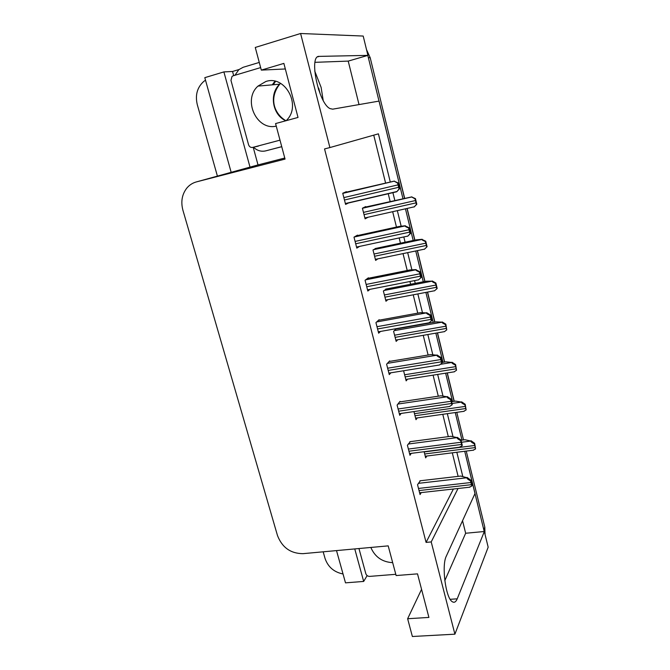 <?xml version="1.0" encoding="UTF-8"?>
<svg xmlns="http://www.w3.org/2000/svg" width="670" height="670" viewBox="0 0 670 670"><rect width="100%" height="100%" fill="white"/><g stroke="black" fill="none" stroke-linecap="round" stroke-linejoin="round"><path stroke-width="1" d="M421.564 589.349L407.636 618.737L412.377 636.5L454.905 634.18L488.17 547.189L484.335 531.503L457.216 598.829C455.91 601.978 454.285 602.95 452.342 601.744C445.667 598.31 441.379 565.279 446.346 556.075L475.03 493.455L464.72 451.27L484.217 531.511M323.175 100.324L321.114 87.376L314.699 70.961M390.233 181.821L378.416 133.833L329.9 147.559L300.596 33.5L363.199 36.054L367.922 55.376L319.263 56.38C308.434 54.999 318.577 103.791 330.067 108.599L332.689 109.168L379.103 101.086L402.913 198.471L367.805 55.409M284.767 158.028L258.017 164.921L253.21 147.291M233.688 75.651L232.549 71.472L238.964 69.546M336.516 550.589L345.502 582.85L363.676 581.434L354.757 548.923M363.676 581.434L367.127 575.597M258.017 164.921L250.01 167.132L223.889 71.908L232.549 71.472M250.01 167.132L249.081 167.383M223.889 71.908L204.802 77.661L231.167 172.316M217.407 176.118L197.281 104.637C195.037 95.073 197.214 87.326 203.814 81.388L205.506 80.199M343.032 573.981C334.029 572.172 328.04 567.013 325.067 558.504L323.183 551.812M300.596 33.5L255.27 47.453L261.317 70.107L285.328 68.968M405.442 208.814L413.189 240.497L405.442 208.814M415.743 250.974L423.281 281.794L415.743 250.974M425.877 292.405L433.205 322.387L425.877 292.405M435.835 333.132L442.962 362.294L435.835 333.132M445.625 373.173L452.56 401.531L445.625 373.173M455.248 412.553L461.99 440.106L455.248 412.553M462.803 476.504L456.84 452.258M452.987 436.614L447.334 413.666M442.987 396.029L437.669 374.43M432.812 354.715L427.837 334.523M422.46 312.656L417.846 293.929M415.241 283.36L414.562 280.613M411.908 269.834L407.678 252.649M405.107 242.205L403.809 236.946M401.171 226.234L397.335 210.64M394.798 200.33L392.863 192.474M454.905 634.18L431.212 541.93L458.029 488.497M462.543 520.724L465.658 533.253L484.335 531.503M359.028 104.579L348.216 61.104L367.922 55.376M261.317 70.107L283.871 63.399L298.016 117.443L275.571 123.573L285.052 159.092L196.561 181.863C192.726 182.885 189.501 184.928 186.888 188.01C182.006 194.3 180.674 201.687 182.902 210.179L277.497 535.581C282.162 547.532 290.646 553.562 302.966 553.663L388.198 545.866L396.121 575.555L417.51 573.863L428.909 617.422L407.636 618.737M329.9 147.559L324.548 148.933L426.078 542.399L431.212 541.93M458.121 476.37L452.3 452.828M448.297 436.631L442.778 414.311M438.289 396.188L433.088 375.15M428.113 355.033L423.239 335.318M417.753 313.141L413.222 294.808M410.618 284.256L409.931 281.517M407.209 270.487L403.03 253.612M400.459 243.193L399.161 237.934M396.464 227.055L392.67 211.695M390.124 201.402L388.19 193.563M385.535 182.826L373.743 135.156M426.078 542.399L453.406 489.016M346.482 192.097L346.382 191.679L342.73 193.245L345.594 204.417L349.187 202.642M357.604 235.555L357.495 235.12L353.995 237.147L356.817 248.118L359.572 246.409M379.253 320.168L379.136 319.716L375.937 322.613L378.651 333.191L380.501 331.441M389.789 361.373L389.672 360.904L386.615 364.212L389.278 374.605L390.886 372.796M400.149 401.858L400.024 401.38L397.101 405.082L399.722 415.3L401.146 413.432M410.325 441.647L407.41 445.248L409.99 455.282L411.263 453.356M368.525 278.243L368.408 277.799L365.066 280.261L367.83 291.04L370.024 289.331M420.333 480.758L417.544 484.72L420.073 494.586L421.221 492.601M365.795 206.988L365.686 206.578L362.411 208.228L365.1 218.847L368.106 217.222M376.23 248.319L372.989 249.969L375.635 260.404L377.897 258.821M396.313 328.627L393.6 331.315L396.154 341.399L397.762 339.74M403.65 370.962L406.154 380.87L407.569 379.153M413.943 411.589L415.995 419.688L417.251 417.913M386.498 288.954L383.382 290.989L385.979 301.249L387.846 299.641M424.11 451.722L425.668 457.861L426.798 456.036M348.216 61.104L315 62.327M444.805 580.656L465.658 533.253M366.54 49.697L370.2 57.704L404.479 198.111M407.008 208.462L414.747 240.161M417.31 250.647L424.839 281.492M427.435 292.112L434.755 322.111M437.384 332.864L444.503 362.043M447.166 372.93L454.093 401.305M456.781 412.335L463.514 439.914M466.245 451.078L484.82 527.181L485.005 534.241M461.035 440.232L464.921 439.729L470.909 441.044C470.734 441.672 471.881 442.619 474.352 443.883L475.574 448.933L473.054 450.223M471.06 440.76L474.653 443.306L475.574 448.933M474.653 443.306L474.352 443.883M419.881 480.809L460.767 476.06L466.948 477.752C466.756 478.464 467.945 479.502 470.499 480.859L471.772 486.06L469.176 487.257M467.099 477.434L470.817 480.197L472.09 485.398L471.772 486.06M470.817 480.197L470.499 480.859M281.743 146.705L265.739 150.867C261.216 151.889 257.129 150.675 253.503 147.224M234.944 75.275L238.855 69.638L243.151 67.285L259.265 62.436M265.739 150.867L281.735 146.663M451.597 401.665L455.508 401.096L461.463 402.092C461.27 402.67 462.409 403.566 464.888 404.789L466.136 409.923L463.657 411.363M461.613 401.833L465.206 404.261L466.136 409.923M465.206 404.261L464.888 404.789M441.999 362.445L445.927 361.817L451.848 362.47C451.639 362.998 452.778 363.844 455.265 365.016L456.53 370.242L454.109 371.842M452.016 362.244L455.6 364.547L456.53 370.242M455.6 364.547L455.265 365.016M395.92 329.02L436.187 321.86L442.074 322.17C441.848 322.63 442.979 323.434 445.475 324.565L446.764 329.883L444.378 331.692M442.242 321.969L445.826 324.146L446.764 329.883M445.826 324.146L445.475 324.565M409.831 441.714L450.952 436.279L457.099 437.627C456.89 438.281 458.071 439.269 460.642 440.584L461.931 445.877L459.369 447.225M457.267 437.334L460.977 439.981L462.267 445.265L461.931 445.877M460.977 439.981L460.642 440.584M399.588 401.941L440.969 395.794L447.074 396.782C446.848 397.385 448.029 398.315 450.6 399.588L451.923 404.973L449.411 406.489M447.25 396.523L450.96 399.044L452.275 404.42L451.923 404.973M450.96 399.044L450.6 399.588M389.144 361.482L430.802 354.589L436.873 355.209C436.631 355.745 437.803 356.624 440.383 357.847L441.731 363.333L439.277 365.033M437.058 354.974L440.76 357.37L442.1 362.847L441.731 363.333M440.76 357.37L440.383 357.847M378.475 320.31L420.459 312.647L426.48 312.89C426.221 313.359 427.385 314.18 429.981 315.352L431.354 320.938L428.934 322.89M426.681 312.681L430.375 314.934L431.74 320.511L431.354 320.938M430.375 314.934L429.981 315.352M286.274 120.65L287.112 119.729C301.441 104.796 284.834 74.789 265.822 81.514L257.975 86.103C242.364 99.805 256.736 130.943 276.249 126.119M260.647 67.595L233.135 75.811L232.029 76.43L230.966 80.383L248.553 144.728C249.324 146.814 250.697 147.71 252.665 147.417L279.993 140.156M370.828 547.457C374.999 557.013 382.277 562.08 392.679 562.658M358.953 548.537L365.828 573.696C366.498 575.463 367.763 576.359 369.639 576.393L395.786 574.307M385.677 289.113L426.271 281.207L432.125 281.166C431.882 281.567 433.013 282.313 435.517 283.402L436.823 288.812L434.47 290.847M432.309 280.99L435.885 283.041L437.192 288.443L436.823 288.812M427.091 246.711L424.395 249.299L426.706 247.012L425.375 241.51C422.862 240.471 421.74 239.785 422 239.441L425.76 241.217L427.091 246.711L426.706 247.012M375.141 248.553L416.187 239.86L422.192 239.299M416.815 204.241L414.135 207.005L416.413 204.476L415.057 198.873L411.698 196.98L415.467 198.638L416.815 204.241L416.413 204.476M364.12 207.373L411.899 196.863M421.196 277.405L418.407 279.976L420.785 277.774L419.387 272.079C416.782 270.956 415.626 270.194 415.903 269.792L419.805 271.727L421.196 277.405L420.785 277.774M367.545 278.435L409.923 269.943L416.112 269.616M419.805 271.727L419.387 272.079M410.45 233.503L407.678 236.267L410.015 233.797L408.6 228.001C405.986 226.937 404.831 226.234 405.132 225.899L409.035 227.716L410.45 233.503L410.015 233.797M356.231 235.857L399.194 226.46L405.35 225.757M409.035 227.716L408.6 228.001M399.504 188.781L396.757 191.754L399.052 189.007L397.603 183.103L394.161 181.185L398.064 182.885L399.504 188.781L399.052 189.007M344.062 192.667L394.387 181.084M398.064 182.885L397.603 183.103M421.815 590.295L421.137 590.345M317.773 56.824L319.263 56.38M196.561 181.863L249.642 167.224M285.261 68.717L284.549 68.926M450.19 599.307L457.216 598.829M396.64 165.993L404.621 198.077M370.2 57.704L368.508 57.754M484.82 527.181L483.857 529.56M424.68 453.975L475.147 447.594M424.16 451.923L474.636 445.491M461.53 442.259L470.909 441.044M419.043 490.566L471.328 484.695M418.499 488.447L470.801 482.534M418.365 483.346L466.948 477.752M318.25 88.189L318.719 90.048M414.998 415.752L465.7 408.541M414.462 413.666L465.181 406.414M452.041 403.457L461.463 402.092M405.149 376.883L456.086 368.827M404.613 374.764L455.558 366.658M440.525 364.296L451.848 362.47M395.132 337.362L446.304 328.426M394.588 335.201L445.768 326.215M394.278 330.645L442.074 322.17M408.943 451.212L461.479 444.47M408.39 449.059L460.943 442.267M408.239 444.034L457.099 437.627M398.667 411.179L451.454 403.524M398.106 408.985L450.91 401.288M397.921 404.052L447.074 396.782M388.206 370.426L441.254 361.842M387.637 368.207L440.693 359.564M387.402 363.358L436.873 355.209M377.562 328.962L430.86 319.406M376.984 326.692L430.291 317.086M376.649 321.96L426.48 312.89M285.906 120.751C272.573 115.24 268.846 93.834 279.733 84.186L280.63 83.382M275.546 81.346L273.293 84.755M272.296 84.839L274.96 81.204L272.246 84.847M252.665 147.417L258.427 146.085M384.949 297.153L436.354 287.313M384.387 294.959L435.81 285.068M383.96 290.52L432.125 281.166M374.58 256.258L426.229 245.471M374.019 254.022L425.676 243.185M373.349 249.734L422 239.441M364.036 214.651L415.928 202.893M363.467 212.373L415.358 200.565M362.428 208.27L411.698 196.98M366.724 286.743L420.283 276.191M366.138 284.44L419.705 273.829M365.636 279.842L415.903 269.792M355.695 243.771L409.504 232.172M355.092 241.418L408.918 229.768M354.237 237.013L405.132 225.899M345.41 203.705L396.657 191.779M344.464 200.003L398.524 187.332M343.852 197.608L397.921 184.886M342.764 193.379L394.161 181.185M407.142 208.429L414.889 240.136M417.444 250.622L424.973 281.467M427.569 292.078L434.889 322.086M437.518 332.839L444.637 362.026M447.3 372.914L454.227 401.288M395.97 163.254L396.766 165.9M485.13 533.546L484.946 534.007M425.249 456.228L473.656 450.148M419.613 492.777L469.905 487.182M320.193 93.993L318.677 88.072M415.601 418.147L464.143 411.296M405.794 379.438L454.469 371.783M395.819 340.075L444.637 331.608M409.546 453.573L459.98 447.15M399.312 413.692L449.888 406.414M388.893 373.115L439.62 364.966M378.299 331.834L429.177 322.772M257.975 86.103L279.733 84.186C267.983 99.152 275.219 114.746 285.99 120.726M385.677 300.051L434.637 290.738M375.368 259.349L424.478 249.156M364.874 217.951L414.152 206.854M367.52 289.825L418.549 279.826M356.541 247.062L407.737 236.1M345.368 203.529L396.741 191.57"/></g></svg>
